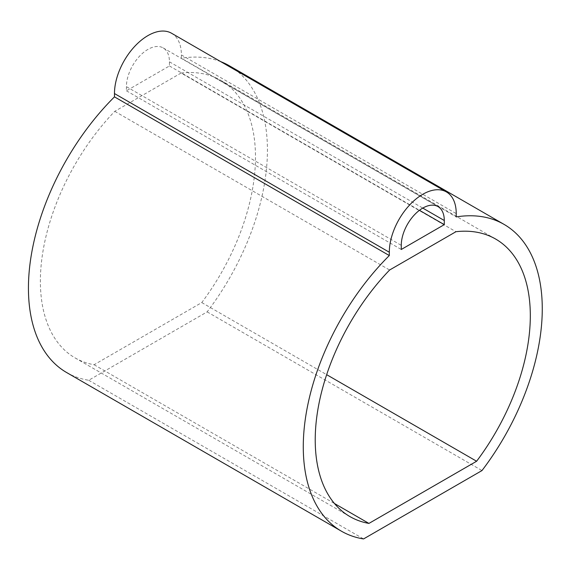 <?xml version="1.0" encoding="UTF-8"?>
<svg xmlns="http://www.w3.org/2000/svg" width="570" height="570" viewBox="0 0 570 570"><rect width="100%" height="100%" fill="white"/><g stroke="black" fill="none" stroke-linecap="round" stroke-linejoin="round"><path stroke-width="0.43" stroke-dasharray="2.85 2.14" d="M171.591 33.267A47.317 27.317 120 0 1 181.388 54.927L181.388 58.226L456.235 216.906M66.626 372.531A184.395 106.462 120 0 0 88.721 380.261L207.145 311.883A184.395 106.462 120 0 0 229.24 65.721M220.782 61.667A184.395 106.462 120 0 0 181.388 58.226M126.419 86.661L126.419 90.801L169.44 65.963L169.44 61.824A30.417 17.563 120 0 0 163.141 47.901A30.417 17.563 120 0 0 139.7 56.045A30.417 17.563 120 0 0 126.419 86.661L401.266 245.342M181.096 73.031L114.762 111.328A167.495 96.701 120 0 0 75.076 357.896A167.495 96.701 120 0 0 94.093 364.736L201.773 302.57A167.495 96.701 120 0 0 220.79 80.356A167.495 96.701 120 0 0 181.096 73.031L455.943 231.712M126.419 90.801L401.266 249.482M169.44 65.963L419.449 210.302M114.762 111.328L389.609 270.009M201.773 302.57L326.66 374.668M94.093 364.736L334.483 503.524M207.145 311.883L481.985 470.564M88.721 380.261L363.56 538.935M169.44 61.824L422.776 208.086M181.388 54.927L456.235 213.608M163.141 47.901L437.981 206.575M220.79 80.356L495.629 239.037M75.076 357.896L349.916 516.577"/><path stroke-width="0.85" d="M504.08 224.402A184.395 106.462 120 0 0 456.235 216.906L456.235 213.608A47.317 27.317 120 0 0 446.431 191.94A47.317 27.317 120 0 0 409.972 204.623A47.317 27.317 120 0 0 389.317 252.239L389.317 255.545A184.395 106.462 120 0 0 341.466 531.212A184.395 106.462 120 0 0 363.56 538.935L481.985 470.564A184.395 106.462 120 0 0 504.08 224.402L229.24 65.721A184.395 106.462 120 0 0 220.782 61.667M446.431 191.94L171.591 33.267A47.317 27.317 120 0 0 135.126 45.942A47.317 27.317 120 0 0 114.47 93.558L114.47 96.864A184.395 106.462 120 0 0 66.626 372.531L341.466 531.212M444.286 224.644L401.266 249.482L401.266 245.342A30.417 17.563 120 0 1 414.547 214.726A30.417 17.563 120 0 1 437.981 206.575A30.417 17.563 120 0 1 444.286 220.505L444.286 224.644L419.449 210.302M334.483 503.524L368.933 523.417A167.495 96.701 120 0 1 349.916 516.577A167.495 96.701 120 0 1 389.609 270.009L455.943 231.712A167.495 96.701 120 0 1 495.629 239.037A167.495 96.701 120 0 1 476.613 461.244L326.66 374.668M368.933 523.417L476.613 461.244M114.47 96.864L389.317 255.545M422.776 208.086L444.286 220.505M114.47 93.558L389.317 252.239"/></g></svg>
